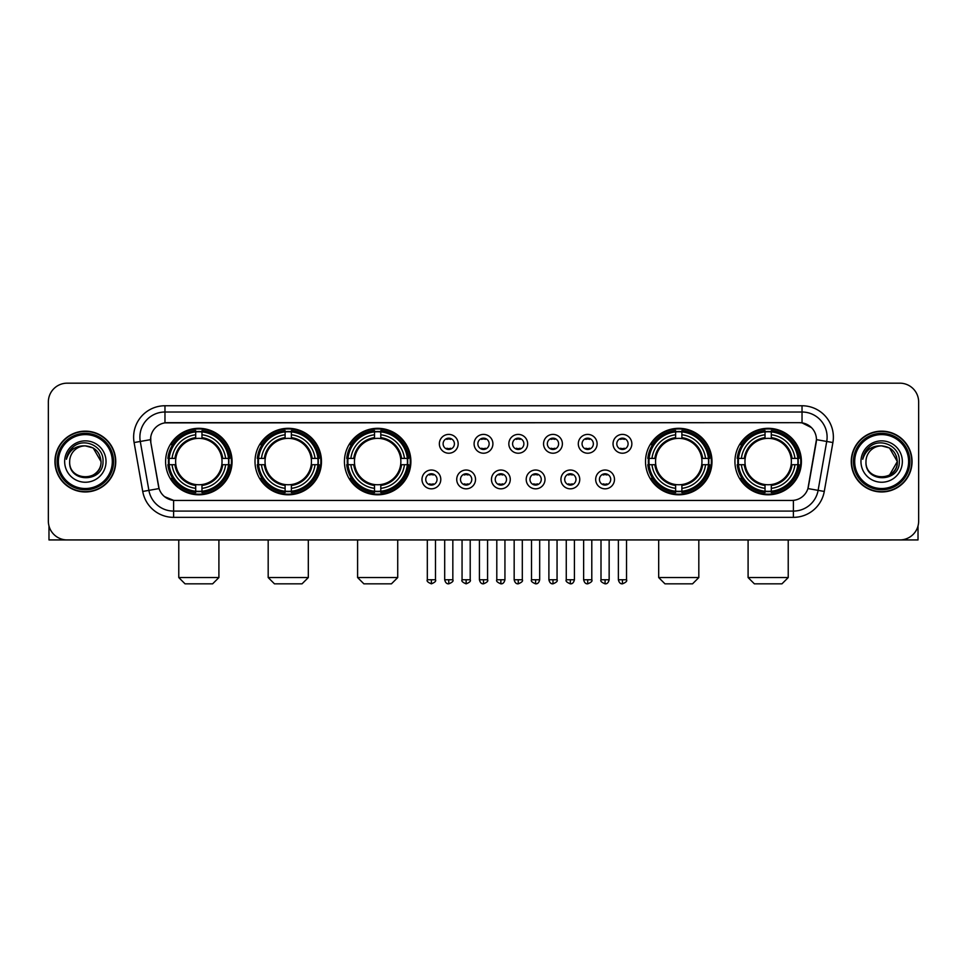 <?xml version="1.0" encoding="UTF-8"?>
<svg xmlns="http://www.w3.org/2000/svg" width="967" height="967" viewBox="0 0 967 967"><rect width="100%" height="100%" fill="white"/><g stroke="black" fill="none" stroke-linecap="round" stroke-linejoin="round"><path stroke-width="1.45" d="M734.932 461.549A33.229 33.229 0 0 0 768.161 494.79A33.229 33.229 0 0 0 801.401 461.549A33.229 33.229 0 0 0 768.161 428.321A33.229 33.229 0 0 0 734.932 461.549M255.01 461.549A33.229 33.229 0 0 0 288.251 494.79A33.229 33.229 0 0 0 321.479 461.549A33.229 33.229 0 0 0 288.251 428.321A33.229 33.229 0 0 0 255.01 461.549M344.433 461.549A33.229 33.229 0 0 0 377.662 494.79A33.229 33.229 0 0 0 410.89 461.549A33.229 33.229 0 0 0 377.662 428.321A33.229 33.229 0 0 0 344.433 461.549M645.521 461.549A33.229 33.229 0 0 0 678.749 494.79A33.229 33.229 0 0 0 711.99 461.549A33.229 33.229 0 0 0 678.749 428.321A33.229 33.229 0 0 0 645.521 461.549M165.599 461.549A33.229 33.229 0 0 0 198.839 494.79A33.229 33.229 0 0 0 232.068 461.549A33.229 33.229 0 0 0 198.839 428.321A33.229 33.229 0 0 0 165.599 461.549M440.795 479.427A9.404 9.404 0 0 1 431.391 488.831A9.404 9.404 0 0 1 421.987 479.427A9.404 9.404 0 0 1 431.391 470.022A9.404 9.404 0 0 1 440.795 479.427M425.746 479.427A5.645 5.645 0 0 0 431.391 485.071A5.645 5.645 0 0 0 437.036 479.427A5.645 5.645 0 0 0 431.391 473.782A5.645 5.645 0 0 0 425.746 479.427M475.534 479.427A9.404 9.404 0 0 1 466.13 488.831A9.404 9.404 0 0 1 456.726 479.427A9.404 9.404 0 0 1 466.13 470.022A9.404 9.404 0 0 1 475.534 479.427M460.485 479.427A5.645 5.645 0 0 0 466.13 485.071A5.645 5.645 0 0 0 471.775 479.427A5.645 5.645 0 0 0 466.13 473.782A5.645 5.645 0 0 0 460.485 479.427M510.274 479.427A9.404 9.404 0 0 1 500.87 488.831A9.404 9.404 0 0 1 491.466 479.427A9.404 9.404 0 0 1 500.87 470.022A9.404 9.404 0 0 1 510.274 479.427M495.225 479.427A5.645 5.645 0 0 0 500.87 485.071A5.645 5.645 0 0 0 506.515 479.427A5.645 5.645 0 0 0 500.87 473.782A5.645 5.645 0 0 0 495.225 479.427M545.013 479.427A9.404 9.404 0 0 1 535.609 488.831A9.404 9.404 0 0 1 526.205 479.427A9.404 9.404 0 0 1 535.609 470.022A9.404 9.404 0 0 1 545.013 479.427M529.964 479.427A5.645 5.645 0 0 0 535.609 485.071A5.645 5.645 0 0 0 541.254 479.427A5.645 5.645 0 0 0 535.609 473.782A5.645 5.645 0 0 0 529.964 479.427M579.753 479.427A9.404 9.404 0 0 1 570.337 488.831A9.404 9.404 0 0 1 560.933 479.427A9.404 9.404 0 0 1 570.337 470.022A9.404 9.404 0 0 1 579.753 479.427M564.704 479.427A5.645 5.645 0 0 0 570.337 485.071A5.645 5.645 0 0 0 575.981 479.427A5.645 5.645 0 0 0 570.337 473.782A5.645 5.645 0 0 0 564.704 479.427M614.48 479.427A9.404 9.404 0 0 1 605.076 488.831A9.404 9.404 0 0 1 595.672 479.427A9.404 9.404 0 0 1 605.076 470.022A9.404 9.404 0 0 1 614.48 479.427M599.431 479.427A5.645 5.645 0 0 0 605.076 485.071A5.645 5.645 0 0 0 610.721 479.427A5.645 5.645 0 0 0 605.076 473.782A5.645 5.645 0 0 0 599.431 479.427M458.165 443.805A9.404 9.404 0 0 1 448.761 453.221A9.404 9.404 0 0 1 439.356 443.805A9.404 9.404 0 0 1 448.761 434.401A9.404 9.404 0 0 1 458.165 443.805M443.116 443.805A5.645 5.645 0 0 0 448.761 449.45A5.645 5.645 0 0 0 454.405 443.805A5.645 5.645 0 0 0 448.761 438.172A5.645 5.645 0 0 0 443.116 443.805M492.904 443.805A9.404 9.404 0 0 1 483.5 453.221A9.404 9.404 0 0 1 474.096 443.805A9.404 9.404 0 0 1 483.5 434.401A9.404 9.404 0 0 1 492.904 443.805M477.855 443.805A5.645 5.645 0 0 0 483.5 449.45A5.645 5.645 0 0 0 489.145 443.805A5.645 5.645 0 0 0 483.5 438.172A5.645 5.645 0 0 0 477.855 443.805M527.644 443.805A9.404 9.404 0 0 1 518.239 453.221A9.404 9.404 0 0 1 508.835 443.805A9.404 9.404 0 0 1 518.239 434.401A9.404 9.404 0 0 1 527.644 443.805M512.595 443.805A5.645 5.645 0 0 0 518.239 449.45A5.645 5.645 0 0 0 523.884 443.805A5.645 5.645 0 0 0 518.239 438.172A5.645 5.645 0 0 0 512.595 443.805M562.383 443.805A9.404 9.404 0 0 1 552.979 453.221A9.404 9.404 0 0 1 543.563 443.805A9.404 9.404 0 0 1 552.979 434.401A9.404 9.404 0 0 1 562.383 443.805M547.334 443.805A5.645 5.645 0 0 0 552.979 449.45A5.645 5.645 0 0 0 558.612 443.805A5.645 5.645 0 0 0 552.979 438.172A5.645 5.645 0 0 0 547.334 443.805M597.11 443.805A9.404 9.404 0 0 1 587.706 453.221A9.404 9.404 0 0 1 578.302 443.805A9.404 9.404 0 0 1 587.706 434.401A9.404 9.404 0 0 1 597.11 443.805M582.061 443.805A5.645 5.645 0 0 0 587.706 449.45A5.645 5.645 0 0 0 593.351 443.805A5.645 5.645 0 0 0 587.706 438.172A5.645 5.645 0 0 0 582.061 443.805M631.85 443.805A9.404 9.404 0 0 1 622.446 453.221A9.404 9.404 0 0 1 613.042 443.805A9.404 9.404 0 0 1 622.446 434.401A9.404 9.404 0 0 1 631.85 443.805M616.801 443.805A5.645 5.645 0 0 0 622.446 449.45A5.645 5.645 0 0 0 628.091 443.805A5.645 5.645 0 0 0 622.446 438.172A5.645 5.645 0 0 0 616.801 443.805M142.729 491.454L134.099 442.548A31.355 31.355 0 0 1 164.97 405.753L802.03 405.753A31.355 31.355 0 0 1 832.901 442.548L824.271 491.454A31.355 31.355 0 0 1 793.399 517.357L173.601 517.357A31.355 31.355 0 0 1 142.729 491.454L148.894 490.366L140.275 441.46A25.082 25.082 0 0 1 164.97 412.015L802.03 412.015A25.082 25.082 0 0 1 826.725 441.46L818.106 490.366A25.082 25.082 0 0 1 793.399 511.084L173.601 511.084A25.082 25.082 0 0 1 148.894 490.366L159.071 488.565L150.816 442.548A16.935 16.935 0 0 1 167.484 422.676L799.516 422.676A16.935 16.935 0 0 1 816.184 442.548L808.448 486.437A16.935 16.935 0 0 1 791.78 500.435L175.22 500.435A16.935 16.935 0 0 1 158.552 486.437L150.816 442.548L150.743 437.096M168.584 464.692A30.412 30.412 0 0 1 168.584 458.418M648.506 464.692A30.412 30.412 0 0 1 648.506 458.418M347.407 464.692A30.412 30.412 0 0 1 347.407 458.418M257.996 464.692A30.412 30.412 0 0 1 257.996 458.418M737.918 464.692A30.412 30.412 0 0 1 737.918 458.418M54.938 461.549A30.412 30.412 0 0 0 85.35 491.961A30.412 30.412 0 0 0 115.75 461.549A30.412 30.412 0 0 0 85.35 431.149A30.412 30.412 0 0 0 54.938 461.549M851.25 461.549A30.412 30.412 0 0 0 881.65 491.961A30.412 30.412 0 0 0 912.062 461.549A30.412 30.412 0 0 0 881.65 431.149A30.412 30.412 0 0 0 851.25 461.549M164.97 405.753L164.97 422.869L799.516 422.676L802.03 422.869L811.482 427.632M791.78 500.435L175.22 500.435M173.601 517.357L173.601 500.35L164.559 496.651M832.901 442.548L816.45 439.647L807.928 488.565L824.271 491.454M918.65 401.982A18.808 18.808 0 0 0 899.842 383.174L67.158 383.174A18.808 18.808 0 0 0 48.35 401.982L48.35 521.116A18.808 18.808 0 0 0 67.158 539.937L899.842 539.937A18.808 18.808 0 0 0 918.65 521.116L918.65 401.982L918.65 521.116M48.35 401.982L48.35 521.116M899.842 383.174L67.158 383.174M67.158 539.937L899.842 539.937M48.979 525.939L48.979 539.937L121.709 539.937M112.305 461.549A26.967 26.967 0 0 0 85.35 434.594A26.967 26.967 0 0 0 58.383 461.549A26.967 26.967 0 0 0 85.35 488.516A26.967 26.967 0 0 0 112.305 461.549M113.562 461.549A28.212 28.212 0 0 0 85.35 433.337A28.212 28.212 0 0 0 57.126 461.549A28.212 28.212 0 0 0 85.35 489.773A28.212 28.212 0 0 0 113.562 461.549M115.436 461.549A30.098 30.098 0 0 0 85.35 431.463A30.098 30.098 0 0 0 55.252 461.549A30.098 30.098 0 0 0 85.35 491.647A30.098 30.098 0 0 0 115.436 461.549M101.015 461.549C100.084 452.036 94.863 446.802 85.35 445.884L93.183 447.975L101.015 461.549L93.183 447.975L85.35 445.884L93.183 447.975L101.015 461.549L93.183 447.975L85.35 445.884L93.183 447.975L101.015 461.549C101.982 481.771 68.705 481.771 69.672 461.549C68.27 483.307 103.735 482.823 102.998 461.549C104.158 446.621 84.6 437.132 73.323 446.754C69.394 450.042 67.086 454.212 66.409 459.277C69.37 449.933 75.68 445.473 85.35 445.884L93.183 447.975L101.015 461.549C101.982 481.771 68.705 481.771 69.672 461.549C68.705 481.771 101.982 481.771 101.015 461.549C101.982 481.771 68.705 481.771 69.672 461.549C68.705 481.771 101.982 481.771 101.015 461.549C101.982 481.771 68.705 481.771 69.672 461.549C68.705 481.771 101.982 481.771 101.015 461.549C101.982 481.771 68.705 481.771 69.672 461.549C68.705 481.771 101.982 481.771 101.015 461.549C101.982 481.771 68.705 481.771 69.672 461.549C68.705 481.771 101.982 481.771 101.015 461.549C101.982 481.771 68.705 481.771 69.672 461.549C68.705 481.771 101.982 481.771 101.015 461.549C101.982 481.771 68.705 481.771 69.672 461.549A15.677 15.677 0 0 1 85.35 445.884L93.183 447.975L101.015 461.549C101.644 473.721 86.003 481.808 76.453 474.471M64.656 461.549A20.694 20.694 0 0 0 85.35 482.243A20.694 20.694 0 0 0 106.032 461.549A20.694 20.694 0 0 0 85.35 440.867A20.694 20.694 0 0 0 64.656 461.549M73.323 446.754L68.693 452.254M68.415 452.786L68.826 452.024L68.415 452.786M212.631 583.826L185.035 583.826L178.774 577.553L218.905 577.553L212.631 583.826M201.97 491.236L201.97 492.493A31.101 31.101 0 0 0 229.771 464.692L228.514 464.692A29.844 29.844 0 0 1 201.97 491.236L201.97 488.335A26.967 26.967 0 0 0 225.613 464.692L221.818 464.692A23.196 23.196 0 0 0 201.97 438.571L201.97 431.874A29.844 29.844 0 0 1 228.514 458.418L229.771 458.418A31.101 31.101 0 0 0 201.97 430.617L201.97 431.874M169.152 464.692L167.895 464.692A31.101 31.101 0 0 0 195.697 492.493L195.697 491.236A29.844 29.844 0 0 1 169.152 464.692L172.053 464.692A26.967 26.967 0 0 0 195.697 488.335L195.697 484.54A23.196 23.196 0 0 0 221.818 464.692L222.748 464.692A24.115 24.115 0 0 1 201.97 485.47L201.97 488.335M195.697 431.874L195.697 430.617A31.101 31.101 0 0 0 167.895 458.418L169.152 458.418A29.844 29.844 0 0 1 195.697 431.874L195.697 434.775A26.967 26.967 0 0 0 172.053 458.418L175.849 458.418A23.196 23.196 0 0 0 195.697 484.54L195.697 485.47A24.115 24.115 0 0 1 174.918 464.692L172.053 464.692M169.213 464.692A29.784 29.784 0 0 1 169.213 458.418M201.97 431.935A29.784 29.784 0 0 0 195.697 431.935M228.454 458.418A29.784 29.784 0 0 1 228.454 464.692M228.514 458.418L225.613 458.418A26.967 26.967 0 0 0 201.97 434.775M225.613 464.692L228.514 464.692M195.697 488.335L195.697 491.236M221.818 458.418L225.613 458.418M201.97 484.576L201.97 485.47M195.697 484.54A23.196 23.196 0 0 1 175.849 464.692L174.918 464.692M201.97 491.176A29.784 29.784 0 0 1 195.697 491.176M172.053 458.418L169.152 458.418M195.697 438.522L195.697 434.775M201.97 438.571A23.196 23.196 0 0 0 175.849 458.418L174.918 458.418A24.115 24.115 0 0 1 195.697 437.64M201.97 438.535L201.97 437.64A24.115 24.115 0 0 1 222.748 458.418M172.742 444.627L170.966 444.627A32.6 32.6 0 0 1 231.439 461.549A32.6 32.6 0 0 1 170.966 478.484L172.742 478.484M302.042 583.826L274.447 583.826L268.185 577.553L308.316 577.553L302.042 583.826M291.381 491.236L291.381 492.493A31.101 31.101 0 0 0 319.183 464.692L317.925 464.692A29.844 29.844 0 0 1 291.381 491.236L291.381 488.335A26.967 26.967 0 0 0 315.024 464.692L311.229 464.692A23.196 23.196 0 0 0 291.381 438.571L291.381 431.874A29.844 29.844 0 0 1 317.925 458.418L319.183 458.418A31.101 31.101 0 0 0 291.381 430.617L291.381 431.874M258.564 464.692L257.307 464.692A31.101 31.101 0 0 0 285.108 492.493L285.108 491.236A29.844 29.844 0 0 1 258.564 464.692L261.465 464.692A26.967 26.967 0 0 0 285.108 488.335L285.108 484.54A23.196 23.196 0 0 0 311.229 464.692L312.16 464.692A24.115 24.115 0 0 1 291.381 485.47L291.381 488.335M285.108 431.874L285.108 430.617A31.101 31.101 0 0 0 257.307 458.418L258.564 458.418A29.844 29.844 0 0 1 285.108 431.874L285.108 434.775A26.967 26.967 0 0 0 261.465 458.418L265.26 458.418A23.196 23.196 0 0 0 285.108 484.54L285.108 485.47A24.115 24.115 0 0 1 264.329 464.692L261.465 464.692M258.624 464.692A29.784 29.784 0 0 1 258.624 458.418M291.381 431.935A29.784 29.784 0 0 0 285.108 431.935M317.865 458.418A29.784 29.784 0 0 1 317.865 464.692M317.925 458.418L315.024 458.418A26.967 26.967 0 0 0 291.381 434.775M315.024 464.692L317.925 464.692M285.108 488.335L285.108 491.236M311.229 458.418L315.024 458.418M291.381 484.576L291.381 485.47M285.108 484.54A23.196 23.196 0 0 1 265.26 464.692L264.329 464.692M291.381 491.176A29.784 29.784 0 0 1 285.108 491.176M261.465 458.418L258.564 458.418M285.108 438.522L285.108 434.775M291.381 438.571A23.196 23.196 0 0 0 265.26 458.418L264.329 458.418A24.115 24.115 0 0 1 285.108 437.64M291.381 438.535L291.381 437.64A24.115 24.115 0 0 1 312.16 458.418M262.154 444.627L260.377 444.627A32.6 32.6 0 0 1 320.851 461.549A32.6 32.6 0 0 1 260.377 478.484L262.154 478.484M391.454 583.826L363.87 583.826L357.597 577.553L397.727 577.553L391.454 583.826M380.793 491.236L380.793 492.493A31.101 31.101 0 0 0 408.606 464.692L407.337 464.692A29.844 29.844 0 0 1 380.793 491.236L380.793 488.335A26.967 26.967 0 0 0 404.436 464.692L400.652 464.692A23.196 23.196 0 0 0 380.793 438.571L380.793 431.874A29.844 29.844 0 0 1 407.337 458.418L408.606 458.418A31.101 31.101 0 0 0 380.793 430.617L380.793 431.874M347.975 464.692L346.718 464.692A31.101 31.101 0 0 0 374.519 492.493L374.519 491.236A29.844 29.844 0 0 1 347.975 464.692L350.876 464.692A26.967 26.967 0 0 0 374.519 488.335L374.519 484.54A23.196 23.196 0 0 0 400.652 464.692L401.571 464.692A24.115 24.115 0 0 1 380.793 485.47L380.793 488.335M374.519 431.874L374.519 430.617A31.101 31.101 0 0 0 346.718 458.418L347.975 458.418A29.844 29.844 0 0 1 374.519 431.874L374.519 434.775A26.967 26.967 0 0 0 350.876 458.418L354.671 458.418A23.196 23.196 0 0 0 374.519 484.54L374.519 485.47A24.115 24.115 0 0 1 353.741 464.692L350.876 464.692M348.047 464.692A29.784 29.784 0 0 1 348.047 458.418M380.793 431.935A29.784 29.784 0 0 0 374.519 431.935M407.276 458.418A29.784 29.784 0 0 1 407.276 464.692M407.337 458.418L404.436 458.418A26.967 26.967 0 0 0 380.793 434.775M404.436 464.692L407.337 464.692M374.519 488.335L374.519 491.236M400.652 458.418L404.436 458.418M380.793 484.576L380.793 485.47M374.519 484.54A23.196 23.196 0 0 1 354.671 464.692L353.741 464.692M380.793 491.176A29.784 29.784 0 0 1 374.519 491.176M350.876 458.418L347.975 458.418M374.519 438.522L374.519 434.775M380.793 438.571A23.196 23.196 0 0 0 354.671 458.418L353.741 458.418A24.115 24.115 0 0 1 374.519 437.64M380.793 438.535L380.793 437.64A24.115 24.115 0 0 1 401.571 458.418M351.577 444.627L349.8 444.627A32.6 32.6 0 0 1 410.262 461.549A32.6 32.6 0 0 1 349.8 478.484L351.577 478.484M692.553 583.826L664.958 583.826L658.684 577.553L698.815 577.553L692.553 583.826M681.892 491.236L681.892 492.493A31.101 31.101 0 0 0 709.693 464.692L708.436 464.692A29.844 29.844 0 0 1 681.892 491.236L681.892 488.335A26.967 26.967 0 0 0 705.535 464.692L701.74 464.692A23.196 23.196 0 0 0 681.892 438.571L681.892 431.874A29.844 29.844 0 0 1 708.436 458.418L709.693 458.418A31.101 31.101 0 0 0 681.892 430.617L681.892 431.874M649.075 464.692L647.817 464.692A31.101 31.101 0 0 0 675.619 492.493L675.619 491.236A29.844 29.844 0 0 1 649.075 464.692L651.976 464.692A26.967 26.967 0 0 0 675.619 488.335L675.619 484.54A23.196 23.196 0 0 0 701.74 464.692L702.671 464.692A24.115 24.115 0 0 1 681.892 485.47L681.892 488.335M675.619 431.874L675.619 430.617A31.101 31.101 0 0 0 647.817 458.418L649.075 458.418A29.844 29.844 0 0 1 675.619 431.874L675.619 434.775A26.967 26.967 0 0 0 651.976 458.418L655.771 458.418A23.196 23.196 0 0 0 675.619 484.54L675.619 485.47A24.115 24.115 0 0 1 654.84 464.692L651.976 464.692M649.135 464.692A29.784 29.784 0 0 1 649.135 458.418M681.892 431.935A29.784 29.784 0 0 0 675.619 431.935M708.376 458.418A29.784 29.784 0 0 1 708.376 464.692M708.436 458.418L705.535 458.418A26.967 26.967 0 0 0 681.892 434.775M705.535 464.692L708.436 464.692M675.619 488.335L675.619 491.236M701.74 458.418L705.535 458.418M681.892 484.576L681.892 485.47M675.619 484.54A23.196 23.196 0 0 1 655.771 464.692L654.84 464.692M681.892 491.176A29.784 29.784 0 0 1 675.619 491.176M651.976 458.418L649.075 458.418M675.619 438.522L675.619 434.775M681.892 438.571A23.196 23.196 0 0 0 655.771 458.418L654.84 458.418A24.115 24.115 0 0 1 675.619 437.64M681.892 438.535L681.892 437.64A24.115 24.115 0 0 1 702.671 458.418M652.665 444.627L650.888 444.627A32.6 32.6 0 0 1 711.361 461.549A32.6 32.6 0 0 1 650.888 478.484L652.665 478.484M781.965 583.826L754.369 583.826L748.095 577.553L788.226 577.553L781.965 583.826M771.303 491.236L771.303 492.493A31.101 31.101 0 0 0 799.105 464.692L797.848 464.692A29.844 29.844 0 0 1 771.303 491.236L771.303 488.335A26.967 26.967 0 0 0 794.947 464.692L791.151 464.692A23.196 23.196 0 0 0 771.303 438.571L771.303 431.874A29.844 29.844 0 0 1 797.848 458.418L799.105 458.418A31.101 31.101 0 0 0 771.303 430.617L771.303 431.874M738.486 464.692L737.229 464.692A31.101 31.101 0 0 0 765.03 492.493L765.03 491.236A29.844 29.844 0 0 1 738.486 464.692L741.387 464.692A26.967 26.967 0 0 0 765.03 488.335L765.03 484.54A23.196 23.196 0 0 0 791.151 464.692L792.082 464.692A24.115 24.115 0 0 1 771.303 485.47L771.303 488.335M765.03 431.874L765.03 430.617A31.101 31.101 0 0 0 737.229 458.418L738.486 458.418A29.844 29.844 0 0 1 765.03 431.874L765.03 434.775A26.967 26.967 0 0 0 741.387 458.418L745.182 458.418A23.196 23.196 0 0 0 765.03 484.54L765.03 485.47A24.115 24.115 0 0 1 744.252 464.692L741.387 464.692M738.546 464.692A29.784 29.784 0 0 1 738.546 458.418M771.303 431.935A29.784 29.784 0 0 0 765.03 431.935M797.787 458.418A29.784 29.784 0 0 1 797.787 464.692M797.848 458.418L794.947 458.418A26.967 26.967 0 0 0 771.303 434.775M794.947 464.692L797.848 464.692M765.03 488.335L765.03 491.236M791.151 458.418L794.947 458.418M771.303 484.576L771.303 485.47M765.03 484.54A23.196 23.196 0 0 1 745.182 464.692L744.252 464.692M771.303 491.176A29.784 29.784 0 0 1 765.03 491.176M741.387 458.418L738.486 458.418M765.03 438.522L765.03 434.775M771.303 438.571A23.196 23.196 0 0 0 745.182 458.418L744.252 458.418A24.115 24.115 0 0 1 765.03 437.64M771.303 438.535L771.303 437.64A24.115 24.115 0 0 1 792.082 458.418M742.076 444.627L740.299 444.627A32.6 32.6 0 0 1 800.773 461.549A32.6 32.6 0 0 1 740.299 478.484L742.076 478.484M446.887 449.135L446.887 448.241A4.811 4.811 0 0 0 450.646 448.241L450.646 449.135M450.646 438.486L450.646 439.381A4.811 4.811 0 0 0 446.887 439.381L446.887 438.486M481.614 449.135L481.614 448.241A4.811 4.811 0 0 0 485.386 448.241L485.386 449.135M485.386 438.486L485.386 439.381A4.811 4.811 0 0 0 481.614 439.381L481.614 438.486M516.354 449.135L516.354 448.241A4.811 4.811 0 0 0 520.113 448.241L520.113 449.135M520.113 438.486L520.113 439.381A4.811 4.811 0 0 0 516.354 439.381L516.354 438.486M551.093 449.135L551.093 448.241A4.811 4.811 0 0 0 554.853 448.241L554.853 449.135M554.853 438.486L554.853 439.381A4.811 4.811 0 0 0 551.093 439.381L551.093 438.486M585.833 449.135L585.833 448.241A4.811 4.811 0 0 0 589.592 448.241L589.592 449.135M589.592 438.486L589.592 439.381A4.811 4.811 0 0 0 585.833 439.381L585.833 438.486M620.56 449.135L620.56 448.241A4.811 4.811 0 0 0 624.331 448.241L624.331 449.135M624.331 438.486L624.331 439.381A4.811 4.811 0 0 0 620.56 439.381L620.56 438.486M429.517 484.745L429.517 483.851A4.811 4.811 0 0 0 433.276 483.851L433.276 484.745M433.276 474.108L433.276 475.002A4.811 4.811 0 0 0 429.517 475.002L429.517 474.108M464.245 484.745L464.245 483.851A4.811 4.811 0 0 0 468.016 483.851L468.016 484.745M468.016 474.108L468.016 475.002A4.811 4.811 0 0 0 464.245 475.002L464.245 474.108M498.984 484.745L498.984 483.851A4.811 4.811 0 0 0 502.755 483.851L502.755 484.745M502.755 474.108L502.755 475.002A4.811 4.811 0 0 0 498.984 475.002L498.984 474.108M533.724 484.745L533.724 483.851A4.811 4.811 0 0 0 537.483 483.851L537.483 484.745M537.483 474.108L537.483 475.002A4.811 4.811 0 0 0 533.724 475.002L533.724 474.108M568.463 484.745L568.463 483.851A4.811 4.811 0 0 0 572.222 483.851L572.222 484.745M572.222 474.108L572.222 475.002A4.811 4.811 0 0 0 568.463 475.002L568.463 474.108M603.203 484.745L603.203 483.851A4.811 4.811 0 0 0 606.962 483.851L606.962 484.745M606.962 474.108L606.962 475.002A4.811 4.811 0 0 0 603.203 475.002L603.203 474.108M918.021 525.939L918.021 539.937L845.291 539.937M908.617 461.549A26.967 26.967 0 0 0 881.65 434.594A26.967 26.967 0 0 0 854.695 461.549A26.967 26.967 0 0 0 881.65 488.516A26.967 26.967 0 0 0 908.617 461.549M909.874 461.549A28.212 28.212 0 0 0 881.65 433.337A28.212 28.212 0 0 0 853.438 461.549A28.212 28.212 0 0 0 881.65 489.773A28.212 28.212 0 0 0 909.874 461.549M911.748 461.549A30.098 30.098 0 0 0 881.65 431.463A30.098 30.098 0 0 0 851.564 461.549A30.098 30.098 0 0 0 881.65 491.647A30.098 30.098 0 0 0 911.748 461.549M896.409 456.243L897.328 461.549L889.495 447.975L881.65 445.884L889.495 447.975L897.328 461.549L889.495 447.975L881.65 445.884L889.495 447.975L897.328 461.549L889.495 447.975L881.65 445.884L889.495 447.975L897.328 461.549C898.295 481.771 865.018 481.771 865.985 461.549C864.583 483.307 900.047 482.823 899.31 461.549C900.47 446.621 880.913 437.132 869.635 446.754C865.707 450.042 863.398 454.212 862.721 459.277C865.683 449.933 871.992 445.473 881.65 445.884L889.495 447.975L897.328 461.549C898.295 481.771 865.018 481.771 865.985 461.549C865.018 481.771 898.295 481.771 897.328 461.549L889.495 475.135L897.328 461.549C898.295 481.771 865.018 481.771 865.985 461.549C865.018 481.771 898.295 481.771 897.328 461.549C898.295 481.771 865.018 481.771 865.985 461.549C865.018 481.771 898.295 481.771 897.328 461.549C898.295 481.771 865.018 481.771 865.985 461.549C865.018 481.771 898.295 481.771 897.328 461.549C898.295 481.771 865.018 481.771 865.985 461.549C865.018 481.771 898.295 481.771 897.328 461.549C898.295 481.771 865.018 481.771 865.985 461.549A15.677 15.677 0 0 1 881.65 445.884L889.495 447.975L897.328 461.549C897.956 473.721 882.315 481.808 872.766 474.471M881.65 445.884C891.175 446.802 896.397 452.036 897.328 461.549M860.968 461.549A20.694 20.694 0 0 0 881.65 482.243A20.694 20.694 0 0 0 902.344 461.549A20.694 20.694 0 0 0 881.65 440.867A20.694 20.694 0 0 0 860.968 461.549M869.635 446.754L865.006 452.254M864.728 452.786L865.139 452.024M802.03 405.753L802.03 422.869M134.099 442.548L140.275 441.46A25.082 25.082 0 0 1 139.889 437.096M140.275 441.46L150.55 439.647M793.399 500.35L793.399 517.357M201.97 484.54A23.196 23.196 0 0 0 221.818 464.692M195.697 491.454A30.062 30.062 0 0 0 201.97 491.454M228.732 464.692A30.062 30.062 0 0 0 228.732 458.418M201.97 431.657A30.062 30.062 0 0 0 195.697 431.657M291.381 484.54A23.196 23.196 0 0 0 311.229 464.692M285.108 491.454A30.062 30.062 0 0 0 291.381 491.454M318.143 464.692A30.062 30.062 0 0 0 318.143 458.418M291.381 431.657A30.062 30.062 0 0 0 285.108 431.657M380.793 484.54A23.196 23.196 0 0 0 400.652 464.692M374.519 491.454A30.062 30.062 0 0 0 380.793 491.454M407.554 464.692A30.062 30.062 0 0 0 407.554 458.418M380.793 431.657A30.062 30.062 0 0 0 374.519 431.657M681.892 484.54A23.196 23.196 0 0 0 701.74 464.692M675.619 491.454A30.062 30.062 0 0 0 681.892 491.454M708.654 464.692A30.062 30.062 0 0 0 708.654 458.418M681.892 431.657A30.062 30.062 0 0 0 675.619 431.657M771.303 484.54A23.196 23.196 0 0 0 791.151 464.692M765.03 491.454A30.062 30.062 0 0 0 771.303 491.454M798.065 464.692A30.062 30.062 0 0 0 798.065 458.418M771.303 431.657A30.062 30.062 0 0 0 765.03 431.657M448.761 579.753L444.687 579.753C445.4 582.654 446.754 584.008 448.761 583.826L448.761 579.753L452.834 579.753L452.834 539.937M483.5 579.753L479.427 579.753C480.14 582.654 481.493 584.008 483.5 583.826L483.5 579.753L487.573 579.753L487.573 539.937M518.239 579.753L514.166 579.753C514.867 582.654 516.233 584.008 518.239 583.826L518.239 579.753L522.313 579.753L522.313 539.937M552.979 579.753L548.893 579.753C549.607 582.654 550.972 584.008 552.979 583.826L552.979 579.753L557.052 579.753L557.052 539.937M587.706 579.753L583.633 579.753C584.346 582.654 585.7 584.008 587.706 583.826L587.706 579.753L591.792 579.753L591.792 539.937M622.446 579.753L618.372 579.753C619.085 582.654 620.439 584.008 622.446 583.826L622.446 579.753L626.519 579.753L626.519 539.937M431.391 579.753L427.317 579.753C426.495 581.046 427.849 582.412 431.391 583.826L431.391 579.753L435.476 579.753L435.476 539.937M466.13 579.753L462.057 579.753C461.235 581.046 462.589 582.412 466.13 583.826L466.13 579.753L470.204 579.753L470.204 539.937M500.87 579.753L496.796 579.753C495.962 581.046 497.328 582.412 500.87 583.826L500.87 579.753L504.943 579.753L504.943 539.937M535.609 579.753L531.524 579.753C530.702 581.046 532.055 582.412 535.609 583.826L535.609 579.753L539.683 579.753L539.683 539.937M570.337 579.753L566.263 579.753C565.441 581.046 566.795 582.412 570.337 583.826L570.337 579.753L574.422 579.753L574.422 539.937M605.076 579.753L601.003 579.753C600.181 581.046 601.534 582.412 605.076 583.826L605.076 579.753L609.15 579.753L609.15 539.937M218.905 539.937L218.905 577.553M178.774 539.937L178.774 577.553M308.316 539.937L308.316 577.553M268.185 539.937L268.185 577.553M397.727 539.937L397.727 577.553M357.597 539.937L357.597 577.553M698.815 539.937L698.815 577.553M658.684 539.937L658.684 577.553M788.226 539.937L788.226 577.553M748.095 539.937L748.095 577.553M444.687 579.753L444.687 539.937M452.834 579.753C453.668 581.046 452.302 582.412 448.761 583.826M479.427 579.753L479.427 539.937M487.573 579.753C488.408 581.046 487.042 582.412 483.5 583.826M514.166 579.753L514.166 539.937M522.313 579.753C523.135 581.046 521.781 582.412 518.239 583.826M548.893 579.753L548.893 539.937M557.052 579.753C557.874 581.046 556.521 582.412 552.979 583.826M583.633 579.753L583.633 539.937M591.792 579.753C592.614 581.046 591.26 582.412 587.706 583.826M618.372 579.753L618.372 539.937M626.519 579.753C627.353 581.046 625.987 582.412 622.446 583.826M427.317 579.753L427.317 539.937M435.476 579.753C436.298 581.046 434.945 582.412 431.391 583.826M462.057 579.753L462.057 539.937M470.204 579.753C471.038 581.046 469.672 582.412 466.13 583.826M496.796 579.753L496.796 539.937M504.943 579.753C504.23 582.654 502.876 584.008 500.87 583.826M531.524 579.753L531.524 539.937M539.683 579.753C538.97 582.654 537.616 584.008 535.609 583.826M566.263 579.753L566.263 539.937M574.422 579.753C573.709 582.654 572.343 584.008 570.337 583.826M601.003 579.753L601.003 539.937M609.15 579.753C608.448 582.654 607.083 584.008 605.076 583.826"/></g></svg>

